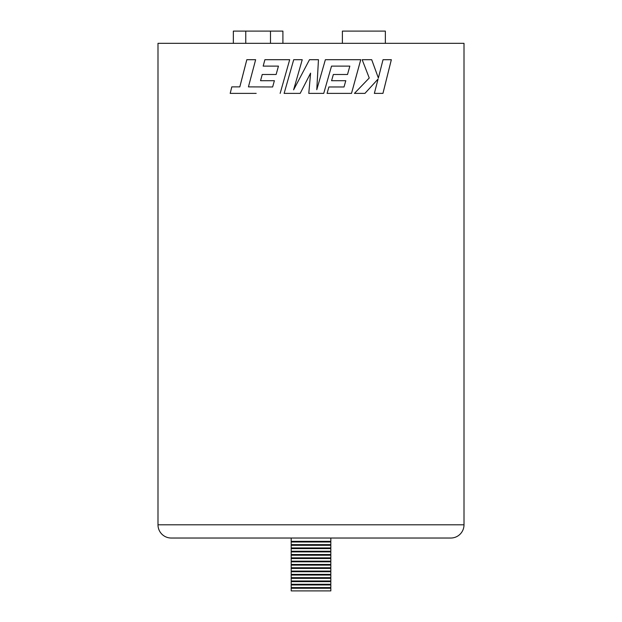 <?xml version="1.0" encoding="UTF-8"?>
<svg xmlns="http://www.w3.org/2000/svg" width="622" height="622" viewBox="0 0 622 622"><rect width="100%" height="100%" fill="white"/><g stroke="black" fill="none" stroke-linecap="round" stroke-linejoin="round"><path stroke-width="0.93" d="M157.996 524.805A13.217 13.217 0 0 0 171.213 538.03L450.787 538.03A13.217 13.217 0 0 0 464.004 524.805L464.004 43.33L157.996 43.33L157.996 524.805L464.004 524.805M378.37 77.991L371.707 59.704L362.167 59.704L369.25 77.991L354.431 93.386L364.943 93.386L378.083 79.025L374.358 93.386L382.958 93.386L391.347 59.704L383.035 59.704L378.37 77.991L371.692 59.704L362.167 59.704M308.784 93.386L323.735 93.386L331.526 66.111L349.836 66.111L347.519 74.484L333.345 74.484L331.58 80.712L345.793 80.712L344.02 86.971L328.89 86.971L327.079 93.386L351.508 93.386L360.76 59.704L325.368 59.704L316.785 89.692L318.464 59.704L309.484 59.704L293.615 89.832L302.238 59.704L293.708 59.704L284.13 93.386L300.185 93.386L310.588 73.147L308.784 93.386L310.588 73.147M256.186 93.386L230.187 93.386L231.788 86.886L239.804 86.886L246.81 59.704L255.642 59.704L248.427 86.886L272.63 86.971L274.395 80.704L260.548 80.704L262.227 74.484L276.121 74.484L278.454 66.111L276.129 74.484M280.149 93.386L289.689 59.704L264.894 59.704L263.168 66.111L278.454 66.111M354.431 93.386L364.927 93.386L378.083 79.025M374.358 93.386L382.942 93.386L391.331 59.704L383.035 59.704M323.735 93.386L331.526 66.111M333.345 74.484L347.511 74.484M331.58 80.712L345.785 80.712M328.89 86.971L344.013 86.971M327.079 93.386L351.5 93.386L360.744 59.704M325.368 59.704L331.324 59.704M316.777 89.692L318.456 59.704M309.484 59.704L293.615 89.832M300.185 93.386L284.13 93.386L293.708 59.704L302.238 59.704M239.82 86.886L246.825 59.704L255.642 59.704M231.804 86.886L230.21 93.386M263.176 66.111L264.902 59.704L289.689 59.704M262.235 74.484L260.556 80.704M272.638 86.971L274.395 80.704M233.343 43.33L233.343 31.1L245.76 31.1L245.76 43.33M245.76 31.1L270.492 31.1L270.492 43.33M270.492 31.1L282.909 31.1L282.909 43.33M342.395 43.33L342.395 31.1L385.352 31.1L385.352 43.33M291.205 590.9L291.174 588.256L330.826 588.256L330.826 590.9L291.205 590.9M330.826 538.03L330.826 541.334L291.174 541.334L291.205 538.03M291.205 544.639L291.174 541.995L330.826 541.995L330.826 544.639L291.205 544.639M291.205 547.943L291.174 545.3L330.826 545.3L330.826 547.943L291.205 547.943M291.205 551.247L291.174 548.604L330.826 548.604L330.826 551.247L291.205 551.247M291.205 554.552L291.174 551.908L330.826 551.908L330.826 554.552L291.205 554.552M291.205 557.856L291.174 555.213L330.826 555.213L330.826 557.856L291.205 557.856M291.205 561.161L291.174 558.517L330.826 558.517L330.826 561.161L291.205 561.161M291.205 564.465L291.174 561.822L330.826 561.822L330.826 564.465L291.205 564.465M291.205 567.769L291.174 565.126L330.826 565.126L330.826 567.769L291.205 567.769M291.205 571.074L291.174 568.43L330.826 568.43L330.826 571.074L291.205 571.074M291.205 574.378L291.174 571.735L330.826 571.735L330.826 574.378L291.205 574.378M291.205 577.683L291.174 575.039L330.826 575.039L330.826 577.683L291.205 577.683M291.205 580.987L291.174 578.343L330.826 578.343L330.826 580.987L291.205 580.987M291.205 584.291L291.174 581.648L330.826 581.648L330.826 584.291L291.205 584.291M291.205 587.596L291.174 584.952L330.826 584.952L330.826 587.596L291.205 587.596M291.835 588.256L291.835 587.596M291.835 584.952L291.835 584.291M291.835 581.648L291.835 580.987M291.835 578.343L291.835 577.683M291.835 575.039L291.835 574.378M291.835 571.735L291.835 571.074M291.835 568.43L291.835 567.769M291.835 565.126L291.835 564.465M291.835 561.822L291.835 561.161M291.835 558.517L291.835 557.856M291.835 555.213L291.835 554.552M291.835 551.908L291.835 551.247M291.835 548.604L291.835 547.943M291.835 545.3L291.835 544.639M291.835 541.995L291.835 541.334M330.165 541.995L330.165 541.334M330.165 545.3L330.165 544.639M330.165 548.604L330.165 547.943M330.165 551.908L330.165 551.247M330.165 555.213L330.165 554.552M330.165 558.517L330.165 557.856M330.165 561.822L330.165 561.161M330.165 565.126L330.165 564.465M330.165 568.43L330.165 567.769M330.165 571.735L330.165 571.074M330.165 575.039L330.165 574.378M330.165 578.343L330.165 577.683M330.165 581.648L330.165 580.987M330.165 584.952L330.165 584.291M330.165 588.256L330.165 587.596"/></g></svg>
